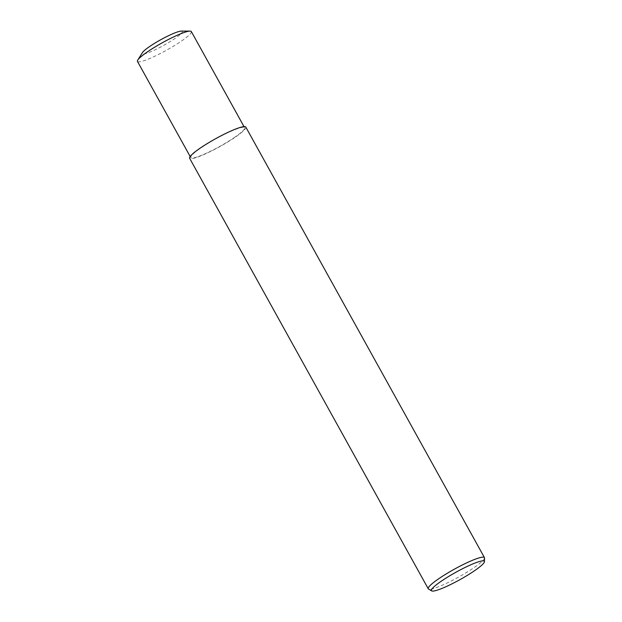 <?xml version="1.0" encoding="UTF-8"?>
<svg xmlns="http://www.w3.org/2000/svg" width="622" height="622" viewBox="0 0 622 622"><rect width="100%" height="100%" fill="white"/><g stroke="black" fill="none" stroke-linecap="round" stroke-linejoin="round"><path stroke-width="0.47" stroke-dasharray="3.11 2.33" d="M484.538 557.988A32.126 4.471 -29 0 1 473.435 568.018A32.126 4.471 -29 0 1 428.519 589.034M245.807 127.09A32.126 4.471 -29 0 1 234.789 137.485A32.126 4.471 -29 0 1 206.177 153.541A32.126 4.471 -29 0 1 189.609 158.237M191.327 31.567A30.797 4.284 -29 0 1 180.769 41.534A30.797 4.284 -29 0 1 153.354 56.921A30.797 4.284 -29 0 1 137.462 61.422M181.29 31.1A22.928 3.188 -29 0 1 174.409 38.867A22.928 3.188 -29 0 1 151.807 51.299A22.928 3.188 -29 0 1 142.391 52.66M234.082 137.703A30.797 4.284 151 0 0 244.64 127.735A30.797 4.284 151 0 0 228.748 132.237A30.797 4.284 151 0 0 201.334 147.624A30.797 4.284 151 0 0 190.775 157.591A30.797 4.284 151 0 0 206.66 153.09A30.797 4.284 151 0 0 234.082 137.703M244.018 126.616L244.64 127.735M190.153 156.48L190.775 157.591"/><path stroke-width="0.93" d="M431.668 590.9L428.519 589.034A32.126 4.471 -29 0 1 428.255 588.77A32.126 4.471 -29 0 1 439.272 578.367A32.126 4.471 -29 0 1 467.876 562.311A32.126 4.471 -29 0 1 484.452 557.615A32.126 4.471 -29 0 1 484.538 557.988L484.452 561.643A30.276 4.214 -29 0 1 473.987 571.097A30.276 4.214 -29 0 1 431.668 590.9A30.276 4.214 -29 0 1 441.799 580.847A30.276 4.214 -29 0 1 469.727 565.274A30.276 4.214 -29 0 1 484.452 561.643M428.255 588.77L189.609 158.237A32.126 4.471 -29 0 1 200.626 147.842A32.126 4.471 -29 0 1 229.23 131.786A32.126 4.471 -29 0 1 245.807 127.09L484.452 557.615M190.153 156.48L137.462 61.422A30.797 4.284 -29 0 1 137.773 60.062A30.797 4.284 -29 0 1 148.028 51.455A30.797 4.284 -29 0 1 190.013 31.1A30.797 4.284 -29 0 1 191.327 31.567L244.018 126.616M137.773 60.062L142.391 52.66A22.928 3.188 -29 0 1 150.026 46.253A22.928 3.188 -29 0 1 181.29 31.1L190.013 31.1"/></g></svg>
